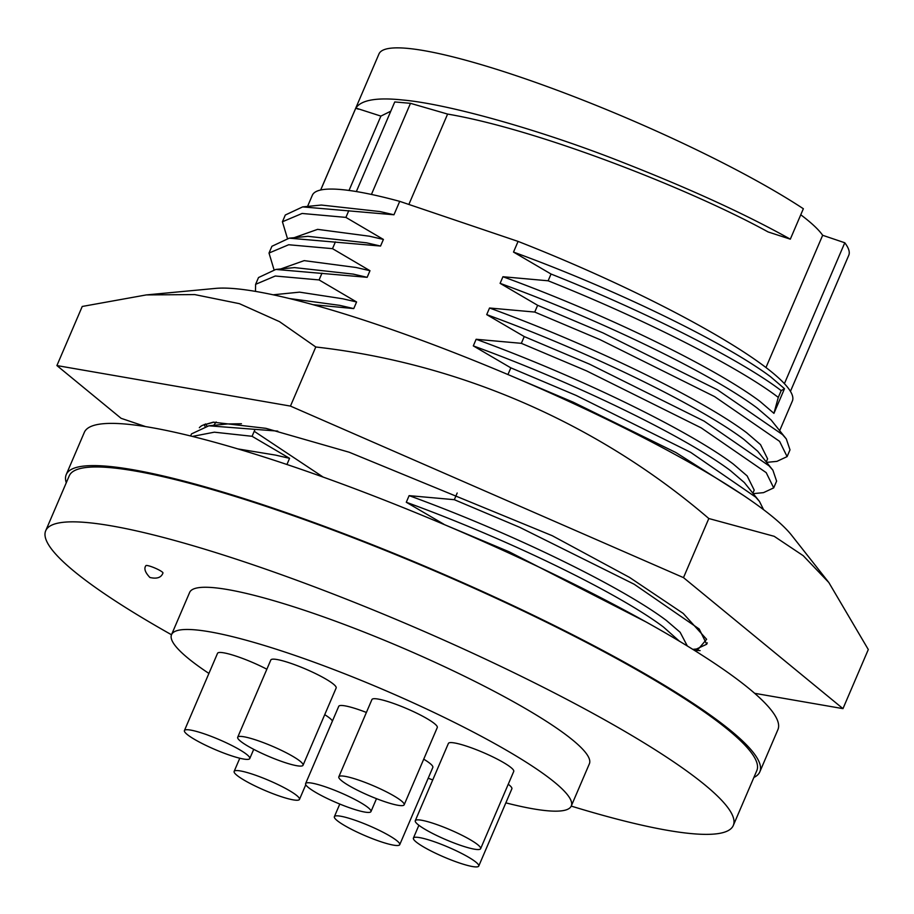 <?xml version="1.0" encoding="UTF-8"?>
<svg xmlns="http://www.w3.org/2000/svg" width="914" height="914" viewBox="0 0 914 914"><rect width="100%" height="100%" fill="white"/><g stroke="black" fill="none" stroke-linecap="round" stroke-linejoin="round"><path stroke-width="1.37" d="M204.222 424.462L204.987 426.301M199.355 427.706A273.686 41.393 23.2 0 1 202.565 425.296L213.967 422.119M828.838 582.526L791.673 535.33A325.258 49.196 -156.8 0 0 377.573 324.687A325.258 49.196 -156.8 0 0 215.555 288.401L146.263 294.925L82.237 306.464L56.908 365.566L121.105 418.315L145.68 426.621M754.656 693.315L842.971 708.636L683.489 577.625L290.458 406.09L315.787 346.989L279.501 321.648L239.388 303.665L194.682 294.582L146.263 294.925M202.565 425.296L213.145 422.188L265.905 428.335L349.239 452.247L552.239 535.707L629.529 577.408L683.226 613.431L706.625 639.297L696.24 651.511M290.458 406.09L56.908 365.566M694.137 650.197L700.101 650.597M683.489 577.625L708.818 518.524C598.567 423.879 460.325 363.372 315.787 346.989M842.971 708.636L868.3 649.534L828.838 582.538L803.235 555.701L774.192 536.312L708.818 518.524M351.502 808.444A35.543 5.381 23.2 0 1 305.619 783.584A35.543 5.381 23.2 0 1 325.087 786.737A35.543 5.381 23.2 0 1 370.958 811.598A35.543 5.381 23.2 0 1 351.502 808.444M366.4 712.463A35.543 5.381 -156.8 0 0 358.197 709.47A35.543 5.381 -156.8 0 0 338.74 706.316L305.619 783.584M171.489 634.75A374.055 56.577 23.2 0 1 74.251 571.41A374.055 56.577 23.2 0 1 45.7 530.748A374.055 56.577 23.2 0 1 329.44 592.569A374.055 56.577 23.2 0 1 704.751 784.795A374.055 56.577 23.2 0 1 733.302 825.456A374.055 56.577 23.2 0 1 571.239 806.091M733.302 825.456L756.826 770.582A374.055 56.577 -156.8 0 0 728.275 729.92A374.055 56.577 -156.8 0 0 352.953 537.683A374.055 56.577 -156.8 0 0 69.224 475.874L45.7 530.748M208.906 673.435A217.463 32.893 23.2 0 1 188.135 658.297A217.463 32.893 23.2 0 1 171.535 634.659A217.463 32.893 23.2 0 1 336.489 670.59A217.463 32.893 23.2 0 1 554.684 782.35A217.463 32.893 23.2 0 1 571.284 805.988A217.463 32.893 23.2 0 1 505.842 802.858M432.756 779.905A217.463 32.893 23.2 0 1 428.198 778.248M571.284 805.988L589.381 763.773A217.463 32.893 -156.8 0 0 572.781 740.134A217.463 32.893 -156.8 0 0 354.586 628.375A217.463 32.893 -156.8 0 0 189.632 592.443L171.535 634.659M66.276 482.741A377.299 57.068 23.2 0 1 66.231 474.594A377.299 57.068 23.2 0 1 272.84 508.058A377.299 57.068 23.2 0 1 759.82 771.862A377.299 57.068 23.2 0 1 753.879 777.448M759.82 771.862L777.905 729.646A377.299 57.068 -156.8 0 0 290.926 465.843A377.299 57.068 -156.8 0 0 84.328 432.368L66.231 474.594M461.147 845.553A35.543 5.381 23.2 0 1 415.276 820.692A35.543 5.381 23.2 0 1 434.733 823.845A35.543 5.381 23.2 0 1 480.615 848.706A35.543 5.381 23.2 0 1 461.147 845.553M480.615 848.706L513.737 771.439A35.543 5.381 -156.8 0 0 467.854 746.589A35.543 5.381 -156.8 0 0 448.386 743.436L415.276 820.692M459.285 862.93A35.543 5.381 23.2 0 1 413.402 838.081A35.543 5.381 23.2 0 1 432.87 841.234A35.543 5.381 23.2 0 1 478.742 866.084A35.543 5.381 23.2 0 1 459.285 862.93M384.703 801.658A35.543 5.381 23.2 0 1 338.82 776.809A35.543 5.381 23.2 0 1 358.288 779.962A35.543 5.381 23.2 0 1 404.159 804.811A35.543 5.381 23.2 0 1 384.703 801.658M404.159 804.811L437.28 727.544A35.543 5.381 -156.8 0 0 391.398 702.695A35.543 5.381 -156.8 0 0 371.929 699.541L338.82 776.809M380.258 841.52A35.543 5.381 23.2 0 1 334.375 816.67A35.543 5.381 23.2 0 1 353.844 819.824A35.543 5.381 23.2 0 1 399.726 844.673A35.543 5.381 23.2 0 1 380.258 841.52M283.58 762.105A35.543 5.381 23.2 0 1 237.697 737.244A35.543 5.381 23.2 0 1 257.165 740.397A35.543 5.381 23.2 0 1 303.037 765.258A35.543 5.381 23.2 0 1 283.58 762.105M303.037 765.258L336.158 687.991A35.543 5.381 -156.8 0 0 290.275 663.141A35.543 5.381 -156.8 0 0 270.818 659.988L237.697 737.244M230.305 755.41A35.543 5.381 23.2 0 1 184.422 730.56A35.543 5.381 23.2 0 1 203.891 733.714A35.543 5.381 23.2 0 1 249.762 758.563A35.543 5.381 23.2 0 1 230.305 755.41M266.854 669.219A35.543 5.381 -156.8 0 0 237 656.446A35.543 5.381 -156.8 0 0 217.543 653.293L184.422 730.56M280.027 796.254A35.543 5.381 23.2 0 1 234.144 771.405A35.543 5.381 23.2 0 1 253.612 774.558A35.543 5.381 23.2 0 1 299.484 799.407A35.543 5.381 23.2 0 1 280.027 796.254M779.733 430.505L792.369 401.029A261.141 39.496 -156.8 0 0 772.433 372.638A261.141 39.496 -156.8 0 0 518.078 241.41L513.508 252.081C618.035 290.161 726.459 343.573 770.651 376.819L784.498 388.701L773.941 413.357L760.082 401.474C715.891 368.228 607.467 314.816 502.94 276.736L500.107 283.351C604.622 321.431 713.057 374.843 757.238 408.09L771.096 419.972L786.291 438.914L782.521 434.607L717.524 389.855L602.966 332.89L537.638 305.299L534.736 312.062L600.064 339.665L714.622 396.619L779.619 441.382L787.103 456.612L776.934 461.364L766.789 462.358M765.966 367.531L822.657 235.286A230.008 34.789 -156.8 0 0 807.713 220.228A230.008 34.789 -156.8 0 0 800.767 214.779M320.7 190.009L355.74 108.252A255.566 38.651 23.2 0 1 355.854 108.046C361.304 99.923 376.945 97.238 402.777 100.003C449.003 104.082 542.87 130.702 622.674 162.361C690.287 188.89 746.167 214.493 790.313 239.171L768.068 231.928C691.121 189.495 538.506 129.468 447.609 114.079L408.866 204.45M687.339 646.004L680.119 632.26L666.26 620.378C622.068 587.131 513.645 533.719 409.118 495.639L406.284 502.254C510.8 540.334 619.235 593.746 663.415 626.993L679.445 641.228M766.332 461.776L767.6 458.828L760.528 444.627L746.681 432.745C702.489 399.498 594.066 346.086 489.538 308.007L486.705 314.622C591.221 352.713 699.656 406.113 743.836 439.36L757.695 451.242L772.89 470.184L769.12 465.889L704.123 421.126L589.564 364.172L524.236 336.569L521.334 343.333L586.662 370.935L701.221 427.889L766.218 472.652L773.701 487.882L763.521 492.635L753.387 493.64M254.218 431.294L323.168 477.097M752.93 493.046L754.199 490.098L747.126 475.897L733.268 464.015C689.087 430.768 580.653 377.368 476.137 339.277L473.303 345.892C577.819 383.983 686.243 437.383 730.435 470.63L744.293 482.512L759.488 501.455L755.718 497.159L690.721 452.396L576.163 395.442L510.835 367.851L507.956 374.546M332.445 721.009A35.543 5.381 -156.8 0 0 324.721 714.668M399.726 844.673L432.836 767.406A35.543 5.381 -156.8 0 0 423.719 759.18M478.742 866.084L511.863 788.816A35.543 5.381 -156.8 0 0 508.241 784.235M162.955 573.021A9.289 1.405 -156.8 0 0 162.246 572.004A9.289 1.405 -156.8 0 0 152.924 567.228A9.289 1.405 -156.8 0 0 145.874 565.697C143.772 568.519 145.12 572.45 149.907 577.488C156.911 579.099 161.264 577.614 162.955 573.021M286.927 464.495L289.578 458.337L275.605 455.115L237.846 448.911M646.141 622L509.144 551.793L443.747 524.35M443.816 524.202L406.284 502.254M409.118 495.639L454.315 499.695L519.643 527.287L634.202 584.252L699.199 629.003L706.682 644.244L696.514 648.997L692.789 649.363M457.183 493.012L454.315 499.695M510.835 367.851L473.303 345.892M476.137 339.277L521.334 343.333M524.236 336.569L486.705 314.622M489.538 308.007L534.736 312.062M537.638 305.299L500.107 283.351M502.94 276.736L548.137 280.792C642.679 318.323 738.478 366.925 778.282 397.396L781.184 390.621C741.38 360.162 645.57 311.56 551.039 274.029L548.137 280.792M551.039 274.029L513.508 252.081M393.957 214.779L302.648 206.895L321.34 205.044L379.996 211.557L393.957 214.779L399.715 201.354L518.078 241.41M287.407 238.371L282.426 221.771L302.088 213.465L345.903 217.395L348.794 210.631M345.903 217.395L383.4 239.434L369.427 236.212L317.604 229.357L294.159 237.686M380.555 246.049L289.235 238.166L307.927 236.326L366.594 242.827L380.555 246.049L383.4 239.434M274.006 269.653L269.013 253.041L288.675 244.746L332.502 248.665L335.392 241.902M332.502 248.665L369.987 270.704L356.026 267.482L304.202 260.627L280.758 268.956M367.154 277.319L275.834 269.436L294.525 267.596L353.192 274.097L367.154 277.319L369.987 270.704M255.463 291.383L255.612 284.323L275.274 276.017L319.089 279.935L321.991 273.172M319.089 279.935L356.586 301.974L342.624 298.752L299.586 292.149L273.126 294.799M289.35 298.512L339.779 305.367L353.752 308.589L356.586 301.974M353.752 308.589L313.011 304.682M277.776 431.111L208.826 425.798L191.494 433.91L190.615 435.978M289.578 458.337L252.081 436.298L254.972 429.534M192.386 436.424L214.344 432.185L252.081 436.298M399.715 201.354A261.141 39.496 -156.8 0 0 312.325 195.276L307.561 206.415M390.792 111.188L380.898 116.101L349.022 190.455M790.313 239.171L803.349 208.735A255.566 38.651 -156.8 0 0 547.635 86.727A255.566 38.651 -156.8 0 0 378.979 53.937L320.654 190.021M790.439 391.363L848.763 255.292A255.566 38.651 -156.8 0 0 844.787 242.77L784.406 383.652M208.826 425.798L227.517 423.947L241.456 423.753M784.498 388.701L781.184 390.621M778.282 397.396L773.941 413.357M302.648 206.895L285.317 215.007L282.415 221.782M787.103 456.6L790.004 449.837L786.291 438.914M447.609 114.079L410.489 103.328L394.757 101.945L356.346 191.552M380.898 116.101L355.854 108.046M358.471 109.177L355.74 108.252M844.787 242.77L822.657 235.286M216.161 421.971L213.739 425.318M206.998 426.004L205.536 423.936M289.235 238.166L271.915 246.277L269.013 253.064M773.701 487.87L776.603 481.107L772.89 470.184M275.834 269.436L258.513 277.548L255.612 284.334M763.567 509.669L759.488 501.455M511.052 375.86L573.261 402.206L675.892 452.533L743.299 495.308M410.489 103.328L371.427 194.442M413.402 838.081L418.886 825.273M334.375 816.67L339.791 804.046M234.144 771.405L239.788 758.232M249.762 758.563L253.726 749.331M299.484 799.407L305.779 784.726M707.276 642.85L706.682 644.233M370.958 811.598L376.499 798.676"/></g></svg>
